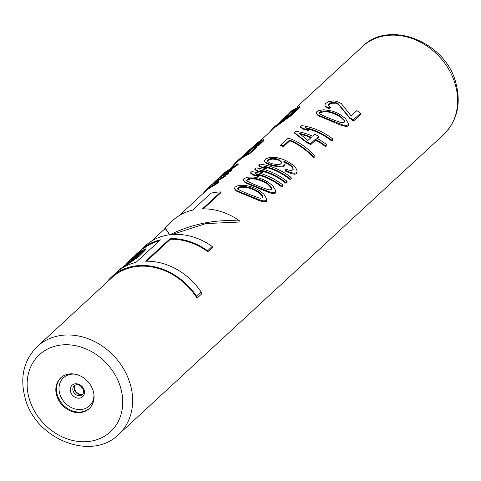 <?xml version="1.0" encoding="UTF-8"?>
<svg xmlns="http://www.w3.org/2000/svg" width="481" height="481" viewBox="0 0 481 481"><rect width="100%" height="100%" fill="white"/><g stroke="black" fill="none" stroke-linecap="round" stroke-linejoin="round"><path stroke-width="0.72" d="M319.667 113.937L319.859 112.151L319.45 113.209L320.063 114.033L326.593 117.16A60.636 50.349 47.3 0 1 331.168 118.999L340.392 122.427L342.424 122.769L344.162 122.306L344.468 120.887L343.662 119.408L343.933 120.328L340.566 117.117L336.724 114.911A59.891 49.729 -132.7 0 0 332.137 113.029L328.108 111.959L323.551 111.748L320.075 112.873M344.402 121.188L343.933 120.328M340.566 117.117L340.314 116.258L343.662 119.408M336.724 114.911L336.484 114.099L340.314 116.258M332.137 113.029L331.908 112.253A60.636 50.349 47.3 0 1 336.484 114.099M328.108 111.959L327.886 111.207L331.908 112.253M323.551 111.748L323.334 111.015L327.886 111.207M321.711 112.049L321.494 111.327L323.334 111.015M319.859 112.151L321.494 111.327M330.808 120.244L342.634 124.874L345.851 125.517L347.823 124.952L348.304 123.256L345.592 118.729L341.336 115.314L338.167 113.456A60.636 50.349 47.3 0 0 332.287 111.087L323.947 109.752L318.669 110.618L316.841 111.67L316.215 112.885L317.003 114.117L318.224 115.031L324.928 117.875A60.636 50.349 47.3 0 1 330.808 120.244L331.054 121.068A59.891 49.729 -132.7 0 0 325.156 118.645L324.928 117.875M266.372 201.413L264.394 201.96L261.165 201.274L249.296 196.495A59.891 49.729 -132.7 0 0 243.398 194.071L236.676 191.191L234.668 189.027L234.457 188.311L236.466 190.464L243.17 193.302A60.636 50.349 47.3 0 1 249.05 195.677L260.876 200.306L264.093 200.944L266.065 200.379L266.372 201.413L266.847 199.699L266.546 198.683L266.065 200.379M275.36 193.115L273.388 193.663L270.154 192.977L258.285 188.197A59.891 49.729 -132.7 0 0 252.393 185.774L245.671 182.894L244.45 181.968L243.446 180.014L245.454 182.167L252.164 185.005A60.636 50.349 47.3 0 1 258.044 187.38L269.871 192.009L273.088 192.647L275.054 192.081L275.36 193.115L275.841 191.402L275.541 190.386L275.054 192.081M281.902 187.079L281.595 186.051A60.636 50.349 47.3 0 0 255.471 173.623L258.61 175.89L258.832 176.641A59.891 49.729 -132.7 0 0 253.848 175.349L250.829 173.479L250.619 172.769L251.846 171.633A60.636 50.349 47.3 0 1 282.822 184.92L283.129 185.949L281.902 187.079A59.891 49.729 -132.7 0 0 256.944 174.651M285.991 183.309L285.684 182.275A60.636 50.349 47.3 0 0 259.56 169.853L262.698 172.114L262.921 172.871A59.891 49.729 -132.7 0 0 257.936 171.579L254.912 169.703L254.702 168.993L255.928 167.863A60.636 50.349 47.3 0 1 286.91 181.145L287.217 182.179L285.991 183.309A59.891 49.729 -132.7 0 0 261.033 170.875M290.079 179.539L289.772 178.505A60.636 50.349 47.3 0 0 263.648 166.077L266.787 168.344L267.009 169.096A59.891 49.729 -132.7 0 0 262.025 167.809L259 165.933L258.79 165.224L260.017 164.093A60.636 50.349 47.3 0 1 290.999 177.375L291.306 178.409L290.079 179.539A59.891 49.729 -132.7 0 0 265.121 167.105M293.44 169.156L290.927 165.993L285.215 162.434A59.891 49.729 -132.7 0 0 284.247 162.001M284.974 165.464L285.077 163.366L284.974 165.464L283.952 166.408L282.257 167.021L279.239 167.039L272.366 165.729A59.891 49.729 -132.7 0 0 269.835 164.959L265.302 162.734L264.297 160.78L265.085 162.013L269.619 164.213A60.636 50.349 47.3 0 1 272.144 164.965L278.998 166.228L282.016 166.192L283.706 165.572L284.728 164.628M297.03 173.13L296.999 170.587L297.03 173.13L296.212 173.881L294.438 174.242L291.209 173.551L285.407 171.086L285.149 170.196L290.921 172.583L294.138 173.226L295.905 172.847L296.723 172.096M315.013 156.535L313.786 157.666C306.163 149.771 298.172 144.144 289.827 140.783L283.694 146.44A59.891 49.729 -132.7 0 0 280.67 145.947L280.459 145.232A60.636 50.349 47.3 0 1 283.477 145.719L289.61 140.061C297.901 143.362 305.856 148.882 313.486 156.632L314.712 155.501L315.013 156.535M325.643 146.729A59.891 49.729 -132.7 0 0 315.632 140.121L310.726 144.649A59.891 49.729 -132.7 0 0 306.674 142.629L294.57 133.123L294.36 132.413L306.433 141.817A60.636 50.349 47.3 0 1 310.473 143.789L315.38 139.262A60.636 50.349 47.3 0 1 325.336 145.695L326.563 144.565L326.87 145.593L325.643 146.729L325.336 145.695M294.36 132.413L295.587 131.283A60.636 50.349 47.3 0 1 312.566 136.159L314.61 134.277A60.636 50.349 47.3 0 1 318.65 136.243L318.903 137.103L317.352 138.534M325.156 118.645L318.44 115.759L317.219 114.833L316.215 112.885M331.054 121.068L340.145 124.934L346.152 126.533L348.13 125.986L348.605 124.266L348.304 123.256M331.776 141.071L331.469 140.037A60.636 50.349 47.3 0 0 305.345 127.609L308.483 129.876L308.706 130.628A59.891 49.729 -132.7 0 0 303.721 129.335L300.697 127.465L300.487 126.756L301.713 125.625A60.636 50.349 47.3 0 1 332.696 138.907L333.002 139.941L331.776 141.071A59.891 49.729 -132.7 0 0 306.818 128.637M349.759 118.356L338.594 104.63L336.472 103.481A59.891 49.729 -132.7 0 0 335.221 103.144L331.108 103.373L328.661 104.954L328.445 104.233L330.898 102.651L335.004 102.405A60.636 50.349 47.3 0 1 336.249 102.736L338.365 103.872L349.477 117.406A60.636 50.349 47.3 0 1 353.138 120.046L360.497 113.257L360.798 114.292L353.445 121.08A59.891 49.729 -132.7 0 0 349.759 118.356L349.477 117.406M328.246 106.018L328.661 104.954M330.315 107.672L329.293 108.61L327.02 107.84L325.403 106.62L324.801 104.96L325.186 105.904L326.809 107.113L329.076 107.87L330.098 106.932L330.315 107.672M209.439 186.7L211.953 184.337L225.769 174.922L225.98 175.631L224.753 176.767L217.971 180.688L216.029 182.479M217.971 180.688L217.749 179.948L213.66 183.718L218.819 181.337L219.029 182.046L217.803 183.177L207.72 189.255L179.118 215.644M213.798 182.708A60.636 50.349 47.3 0 1 215.326 181.223L216.552 180.092A60.636 50.349 47.3 0 1 228.631 172.282L228.842 172.992L227.615 174.128A59.891 49.729 -132.7 0 0 225.781 174.97M224.88 173.184L224.723 172.649L221.248 175.854A60.636 50.349 47.3 0 1 231.493 169.643L231.704 170.352L230.477 171.483A59.891 49.729 -132.7 0 0 228.643 172.33M217.382 179.347A60.636 50.349 47.3 0 1 218.188 178.583L224.94 172.354L238.035 163.606L238.245 164.322L236.814 165.638L226.437 172.216M232.113 166.757A60.636 50.349 47.3 0 1 237.404 160.858L238.624 159.728A60.636 50.349 47.3 0 1 247.679 153.355L253.812 147.697A60.636 50.349 47.3 0 1 256.836 146.26L257.046 146.97L249.693 153.758A59.891 49.729 -132.7 0 0 237.909 161.406L231.331 167.472M263.588 140.939L264.105 140.218L263.895 139.508L263.378 140.224L263.588 140.939L258.682 145.46A59.891 49.729 -132.7 0 0 256.854 146.308M252.988 148.461A59.891 49.729 -132.7 0 0 246.903 153.108L244.931 154.93M197.054 298.148L196.434 296.055L201.034 291.811L201.653 293.903L197.054 298.148A59.891 49.729 -132.7 0 0 112.001 277.567L37.392 346.398C23.701 360.131 19.637 377.429 25.198 398.298C35.504 439.279 91.745 461.724 118.615 434.433A59.891 49.729 -132.7 0 0 130.147 383.838A59.891 49.729 -132.7 0 0 89.652 339.321A59.891 49.729 -132.7 0 0 37.392 346.398M159.307 240.837A59.891 49.729 -132.7 0 0 143.314 248.815M169.577 234.758L165.266 228.427L151.521 241.101M164.724 228.926L165.007 227.651L172.811 220.442A60.636 50.349 47.3 0 1 192.598 210.125L210.997 193.152A60.636 50.349 47.3 0 1 220.773 191.919L220.977 192.61L203.349 208.874M220.773 191.919L202.375 208.886A60.636 50.349 47.3 0 1 239.778 221.019L240.073 222.006L205.832 223.581L172.156 234.487M239.778 221.019C216.083 219.126 192.809 223.683 169.955 234.71A60.636 50.349 47.3 0 1 212.187 246.482L212.476 247.462L207.876 251.707A59.891 49.729 -132.7 0 0 170.388 239.279L146.627 261.201M260.263 140.783L274.639 127.519L292.081 114.953L300.066 107.281L299.855 106.566L291.739 114.334L274.104 126.996L268.867 132.846M122.805 267.725L138.931 256.505L145.845 249.555L145.635 248.845L137.518 256.613L119.883 269.276L117.989 271.128M93.188 390.945A20.96 17.406 -132.7 0 0 79.016 375.36A20.96 17.406 -132.7 0 0 60.726 377.838A20.96 17.406 -132.7 0 0 56.686 395.544A20.96 17.406 -132.7 0 0 70.857 411.129A20.96 17.406 -132.7 0 0 89.153 408.652A20.96 17.406 -132.7 0 0 93.188 390.945M243.398 194.071L243.17 193.302M249.296 196.495L249.05 195.677M240.422 192.857L240.199 192.105M238.744 192.147L238.528 191.414M236.676 191.191L236.466 190.464M235.462 190.266L235.245 189.544M266.546 198.683L263.835 194.156L259.578 190.741L256.409 188.883A60.636 50.349 47.3 0 0 250.529 186.514L245.063 185.377L239.742 185.395L236.911 186.051L235.083 187.097L234.457 188.311M264.394 201.96L264.093 200.944M261.165 201.274L260.876 200.306M258.387 200.367L258.111 199.435M255.158 198.996L254.894 198.106M252.88 198.016L252.627 197.156M238.305 189.46L244.835 192.586A60.636 50.349 47.3 0 1 249.411 194.432L258.628 197.859L260.666 198.202L262.404 197.733L262.71 196.314L261.898 194.841L258.556 191.685L254.72 189.526A60.636 50.349 47.3 0 0 250.15 187.686L246.128 186.64L241.576 186.448L238.101 187.578L237.692 188.642L238.305 189.46M262.644 196.621L258.808 192.544L254.966 190.338A59.891 49.729 -132.7 0 0 250.379 188.462L246.35 187.392L241.793 187.175L238.317 188.299L238.101 187.578M237.903 189.364L238.317 188.299M239.947 187.482L239.736 186.754M241.793 187.175L241.576 186.448M246.35 187.392L246.128 186.64M250.379 188.462L250.15 187.686M254.966 190.338L254.72 189.526M258.808 192.544L258.556 191.685M262.169 195.755L261.898 194.841M252.393 185.774L252.164 185.005M258.285 188.197L258.044 187.38M249.417 184.56L249.194 183.808M247.739 183.85L247.517 183.117M245.671 182.894L245.454 182.167M244.45 181.968L244.24 181.247M275.541 190.386L272.829 185.858L268.572 182.443L265.404 180.585A60.636 50.349 47.3 0 0 259.524 178.217L254.058 177.08L248.737 177.098L245.899 177.754L244.077 178.8L243.446 180.014M273.388 193.663L273.088 192.647M270.154 192.977L269.871 192.009M267.382 192.069L267.105 191.137M264.153 190.698L263.889 189.809M261.874 189.718L261.622 188.859M247.3 181.163L253.83 184.289A60.636 50.349 47.3 0 1 258.399 186.135L267.622 189.562L269.655 189.905L271.398 189.436L271.699 188.017L270.893 186.544L267.55 183.387L263.714 181.229A60.636 50.349 47.3 0 0 259.145 179.389L255.116 178.343L250.565 178.15L247.096 179.281L246.687 180.345L247.3 181.163M271.633 188.324L267.803 184.247L263.955 182.04A59.891 49.729 -132.7 0 0 259.373 180.165L255.339 179.094L250.781 178.878L247.312 180.002L247.096 179.281M246.897 181.066L247.312 180.002M248.942 179.185L248.725 178.457M250.781 178.878L250.565 178.15M255.339 179.094L255.116 178.343M259.373 180.165L259.145 179.389M263.955 182.04L263.714 181.229M267.803 184.247L267.55 183.387M271.164 187.458L270.893 186.544M281.595 186.051L282.822 184.92M253.848 175.349L253.631 174.621A60.636 50.349 47.3 0 1 258.61 175.89M250.619 172.769L253.631 174.621M285.684 182.275L286.91 181.145M257.936 171.579L257.72 170.851A60.636 50.349 47.3 0 1 262.698 172.114M254.702 168.993L257.72 170.851M289.772 178.505L290.999 177.375M262.025 167.809L261.808 167.081A60.636 50.349 47.3 0 1 266.787 168.344M258.79 165.224L261.808 167.081M287.722 172.186L287.452 171.266M285.149 170.196L286.171 169.258L288.678 170.136L292.039 170.394L293.266 169.258L292.628 167.659M290.927 165.993L290.668 165.109L292.358 166.745M289.057 164.634L288.804 163.78L290.668 165.109M285.215 162.434L284.974 161.616L288.804 163.78M285.077 163.366L283.652 161.045A60.636 50.349 47.3 0 1 284.974 161.616M283.952 166.408L283.706 165.572M282.257 167.021L282.016 166.192M279.239 167.039L278.998 166.228M275.998 166.51L275.763 165.723M272.366 165.729L272.144 164.965M269.835 164.959L269.619 164.213M267.135 163.793L266.919 163.065M265.302 162.734L265.085 162.013M296.999 170.587L295.827 168.055L293.584 165.608L290.512 163.203L285.997 160.672A60.636 50.349 47.3 0 0 281.421 158.832L276.773 157.612L270.196 157.299L265.74 158.814L264.297 160.78M296.212 173.881L295.905 172.847M294.438 174.242L294.138 173.226M291.209 173.551L290.921 172.583M279.347 159.926L281.565 162.091L281.607 162.933L280.176 164.249L276.99 164.592L272.529 163.823A60.636 50.349 47.3 0 0 271.266 163.444L268.145 161.929L267.538 160.426L268.969 159.109L270.19 158.658L272.03 158.351L276.377 158.73A60.636 50.349 47.3 0 1 277.639 159.109L279.347 159.926L279.575 160.696L277.862 159.866L277.639 159.109M277.862 159.866A59.891 49.729 -132.7 0 0 276.599 159.482L272.246 159.079L269.18 159.83L267.749 161.147L267.538 160.426M267.749 161.832L267.749 161.147M281.8 162.891L279.575 160.696M281.108 161.796L280.874 161.009M269.18 159.83L268.969 159.109M270.406 159.379L270.19 158.658M272.246 159.079L272.03 158.351M274.513 159.151L274.296 158.411M276.599 159.482L276.377 158.73M280.459 145.232L287.818 138.444A60.636 50.349 47.3 0 1 290.837 138.931C299.128 142.232 307.082 147.751 314.712 155.501M313.786 157.666L313.486 156.632M289.827 140.783L289.61 140.061M283.694 146.44L283.477 145.719M315.632 140.121L315.38 139.262M310.726 144.649L310.473 143.789M306.674 142.629L306.433 141.817M326.563 144.565A60.636 50.349 47.3 0 0 316.606 138.131L318.65 136.243M299.212 133.267L307.864 140.5L311.339 137.289A60.636 50.349 47.3 0 0 299.212 133.267M310.828 137.764A59.891 49.729 -132.7 0 0 300.601 134.271M334.638 122.583L334.385 121.723M336.916 123.563L336.658 122.679M340.145 124.934L339.869 124.008M342.923 125.842L342.634 124.874M346.152 126.533L345.851 125.517M348.13 125.986L347.823 124.952M317.219 114.833L317.003 114.117M318.44 115.759L318.224 115.031M320.502 116.721L320.286 115.981M322.18 117.43L321.957 116.679M331.469 140.037L332.696 138.907M303.721 129.335L303.505 128.607A60.636 50.349 47.3 0 1 308.483 129.876M300.487 126.756L303.505 128.607M353.445 121.08L353.138 120.046M338.594 104.63L338.365 103.872M336.472 103.481L336.249 102.736M335.221 103.144L335.004 102.405M332.954 103.072L332.738 102.345M331.108 103.373L330.898 102.651M329.479 104.197L329.263 103.475M328.445 104.233L328.036 105.291L330.098 106.932M329.293 108.61L329.076 107.87M327.02 107.84L326.809 107.113M325.403 106.62L325.186 105.904M360.497 113.257A60.636 50.349 47.3 0 0 356.836 110.612L351.112 115.897L341.312 103.583L337.476 101.605A60.636 50.349 47.3 0 0 336.231 101.275L333.555 100.89L328.276 101.756L325.631 103.559L324.801 104.96M224.753 176.767L224.543 176.052L225.769 174.922M217.749 179.948L224.543 176.052M217.803 183.177L217.592 182.467L218.819 181.337M202.814 193.783L207.257 188.666L217.592 182.467M207.257 188.666L215.626 181.421L210.828 185.371M227.615 174.128L227.405 173.413L228.631 172.282M215.326 181.223A60.636 50.349 47.3 0 1 227.405 173.413M230.477 171.483L230.267 170.773L231.493 169.643M218.188 178.583A60.636 50.349 47.3 0 1 230.267 170.773M236.814 165.638L236.604 164.929L238.035 163.606M224.723 172.649L236.604 164.929M237.404 160.858A60.636 50.349 47.3 0 1 249.483 153.048L256.836 146.26M249.693 153.758L249.483 153.048M242.737 156.391A60.636 50.349 47.3 0 1 246.392 152.561L258.141 142.196A60.636 50.349 47.3 0 1 260.546 140.608L263.895 139.508M258.682 145.46L258.471 144.751L263.378 140.224M246.392 152.561A60.636 50.349 47.3 0 1 258.471 144.751M258.832 142.039L260.558 141.474L256.674 145.058A60.636 50.349 47.3 0 0 249.453 149.831L257.389 142.995A60.636 50.349 47.3 0 1 258.832 142.039L259.055 142.785A59.891 49.729 -132.7 0 0 257.612 143.747L257.389 142.995M257.612 143.747L254.251 146.434M260.221 141.787L260.095 141.348M253.529 146.879L253.337 146.248M254.647 146.086L254.419 145.31M255.988 144.973L255.76 144.204M196.434 296.055A60.636 50.349 -132.7 0 0 111.496 277.014A60.636 50.349 -132.7 0 0 106.205 282.918M111.496 277.014L116.089 272.775A60.636 50.349 47.3 0 1 135.876 262.452L160.407 239.821A60.636 50.349 47.3 0 0 140.62 250.144L145.22 245.899A60.636 50.349 47.3 0 1 169.691 234.74L165.007 227.651M139.286 251.437A60.636 50.349 47.3 0 1 140.62 250.144M207.876 251.707L207.588 250.721L212.187 246.482M170.388 239.279L170.184 238.588A60.636 50.349 47.3 0 1 207.588 250.721M201.034 291.811A60.636 50.349 47.3 0 0 145.659 261.219L170.184 238.588M274.104 126.996L290.073 114.682L296.518 108.478L290.716 111.67L292.274 110.233L299.855 106.566M290.716 111.67L287.361 115.169M288.66 114.58L291.191 112.247L296.428 108.983M279.575 122.246A60.636 50.349 47.3 0 1 282.575 119.18L283.495 118.332A60.636 50.349 47.3 0 1 288.582 114.316L288.804 115.067L287.885 115.915A59.891 49.729 -132.7 0 0 283.694 119.18M287.885 115.915L287.662 115.169L288.582 114.316M282.575 119.18A60.636 50.349 47.3 0 1 287.662 115.169M119.883 269.276L135.852 256.962L142.298 250.757L136.496 253.95L138.053 252.513L145.635 248.845M136.496 253.95L133.622 256.902M137.981 253.643L142.214 251.262M126.629 263.546L127.952 261.832L136.105 254.605A60.636 50.349 47.3 0 1 137.891 253.343L138.113 254.094L132.269 259.487M131.157 260.263L130.994 259.71L137.891 253.343M129.377 261.532L129.209 260.973A60.636 50.349 47.3 0 1 130.994 259.71M127.952 261.832L129.209 260.973M297.246 106.662L362.385 46.567A59.891 49.729 47.3 0 1 414.646 39.49A59.891 49.729 47.3 0 1 455.14 84.007A59.891 49.729 47.3 0 1 443.608 134.602L118.615 434.433M29.311 399.002A52.405 43.512 -132.7 0 0 89.207 441.42A52.405 43.512 -132.7 0 0 120.563 387.488A52.405 43.512 -132.7 0 0 60.666 345.069A52.405 43.512 -132.7 0 0 29.311 399.002M61.045 377.555A20.96 17.406 -132.7 0 0 57.317 394.967A20.96 17.406 47.3 0 0 89.46 408.357M93.933 394.6A19.15 15.903 47.3 0 1 79.341 409.559A19.15 15.903 47.3 0 1 59.794 393.933A19.15 15.903 -132.7 0 1 75.114 374.2M84.181 390.127A7.798 6.475 -132.7 0 0 75.264 383.814A7.798 6.475 -132.7 0 0 70.599 391.841A7.798 6.475 47.3 0 0 79.515 398.154A7.798 6.475 47.3 0 0 84.181 390.127M82.353 394.552A5.988 4.972 47.3 0 1 77.128 395.256A5.988 4.972 47.3 0 1 73.076 390.806A5.988 4.972 -132.7 0 1 74.23 385.75C77.706 383.453 80.73 384.836 83.309 389.881C83.682 392.442 83.363 393.993 82.353 394.552M74.898 385.263A5.988 4.972 -132.7 0 0 74.339 389.646A5.988 4.972 47.3 0 0 82.888 393.921M82.461 388.059A7.798 6.475 47.3 0 1 80.712 386.165M74.934 385.245L74.525 386.087L74.537 389.249L76.178 392.099L78.668 393.879L80.856 394.366L82.912 393.891M362.385 46.567C389.255 19.276 445.496 41.721 455.802 82.702C461.363 103.571 457.299 120.869 443.608 134.602"/></g></svg>
